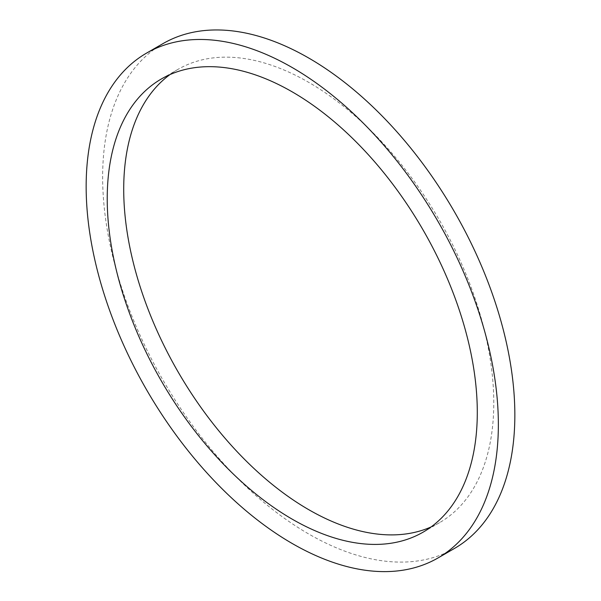 <?xml version="1.0" encoding="UTF-8"?>
<svg xmlns="http://www.w3.org/2000/svg" width="601" height="601" viewBox="0 0 601 601"><rect width="100%" height="100%" fill="white"/><g stroke="black" fill="none" stroke-linecap="round" stroke-linejoin="round"><path stroke-width="0.45" stroke-dasharray="3 2.25" d="M163.014 43.603A291.47 168.28 -120 0 0 163.006 380.163A291.47 168.28 -120 0 0 454.476 548.443M431.075 526.949A261.675 151.076 -120 0 0 439.579 522.645A261.675 151.076 -120 0 0 493.774 402.85A261.675 151.076 -120 0 0 379.554 139.515A261.675 151.076 -120 0 0 177.911 69.408A261.675 151.076 -120 0 0 169.925 74.622M177.911 69.408L161.421 78.926M439.579 522.645L423.089 532.163"/><path stroke-width="0.9" d="M437.986 557.968L454.476 548.443A291.47 168.28 -120 0 0 514.847 415.013A291.47 168.28 -120 0 0 387.615 121.695A291.47 168.28 -120 0 0 163.014 43.603L146.524 53.121A291.47 168.28 -120 0 0 146.524 389.688A291.47 168.28 -120 0 0 437.986 557.968A291.47 168.28 -120 0 0 498.357 424.539A291.47 168.28 -120 0 0 371.125 131.213A291.47 168.28 -120 0 0 146.524 53.121M169.925 74.622A261.675 151.076 -120 0 0 177.904 371.568A261.675 151.076 -120 0 0 431.075 526.949M477.292 412.369A261.675 151.076 -120 0 0 363.064 149.033A261.675 151.076 -120 0 0 161.421 78.926A261.675 151.076 -120 0 0 161.421 381.087A261.675 151.076 -120 0 0 423.089 532.163A261.675 151.076 -120 0 0 477.292 412.369"/></g></svg>
